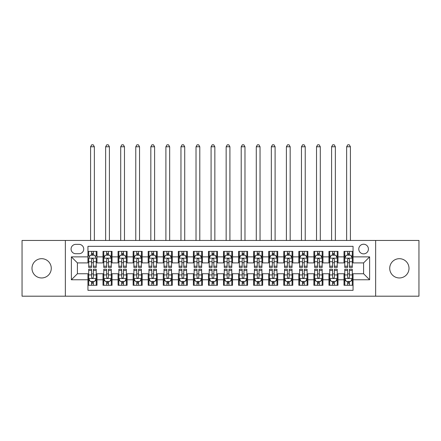 <?xml version="1.0" encoding="UTF-8"?>
<svg xmlns="http://www.w3.org/2000/svg" width="441" height="441" viewBox="0 0 441 441"><rect width="100%" height="100%" fill="white"/><g stroke="black" fill="none" stroke-linecap="round" stroke-linejoin="round"><path stroke-width="0.66" d="M399.37 258.685A9.641 9.641 0 0 0 389.728 268.326A9.641 9.641 0 0 0 399.37 277.962A9.641 9.641 0 0 0 409.011 268.326A9.641 9.641 0 0 0 399.37 258.685M41.63 258.685A9.641 9.641 0 0 0 31.989 268.326A9.641 9.641 0 0 0 41.63 277.962A9.641 9.641 0 0 0 51.272 268.326A9.641 9.641 0 0 0 41.63 258.685M363.593 244.226A4.818 4.818 0 0 0 358.776 249.044A4.818 4.818 0 0 0 363.593 253.862A4.818 4.818 0 0 0 368.417 249.044A4.818 4.818 0 0 0 363.593 244.226M375.644 296.192L418.95 296.192L418.95 240.455L375.644 240.455L375.644 296.192L65.356 296.192L65.356 240.455L22.05 240.455L22.05 296.192L65.356 296.192M353.054 251.381L344.013 251.381L344.013 256.877L337.988 256.877L337.988 262.902L344.013 262.902L344.013 256.877M337.988 256.877L337.988 251.381L328.953 251.381L328.953 256.877L322.928 256.877L322.928 262.902L328.953 262.902L328.953 256.877M322.928 256.877L322.928 251.381L313.887 251.381L313.887 256.877L307.862 256.877L307.862 262.902L313.887 262.902L313.887 256.877M307.862 256.877L307.862 251.381L298.827 251.381L298.827 256.877L292.802 256.877L292.802 262.902L298.827 262.902L298.827 256.877M292.802 256.877L292.802 251.381L283.761 251.381L283.761 256.877L277.736 256.877L277.736 262.902L283.761 262.902L283.761 256.877M277.736 256.877L277.736 251.381L268.701 251.381L268.701 256.877L262.676 256.877L262.676 262.902L268.701 262.902L268.701 256.877M262.676 256.877L262.676 251.381L253.636 251.381L253.636 256.877L247.61 256.877L247.61 262.902L253.636 262.902L253.636 256.877M247.61 256.877L247.61 251.381L238.575 251.381L238.575 256.877L232.55 256.877L232.55 262.902L238.575 262.902L238.575 256.877M232.55 256.877L232.55 251.381L223.51 251.381L223.51 256.877L217.49 256.877L217.49 262.902L223.51 262.902L223.51 256.877M217.49 256.877L217.49 251.381L208.45 251.381L208.45 256.877L202.425 256.877L202.425 262.902L208.45 262.902L208.45 256.877M202.425 256.877L202.425 251.381L193.39 251.381L193.39 256.877L187.364 256.877L187.364 262.902L193.39 262.902L193.39 256.877M187.364 256.877L187.364 251.381L178.324 251.381L178.324 256.877L172.299 256.877L172.299 262.902L178.324 262.902L178.324 256.877M172.299 256.877L172.299 251.381L163.264 251.381L163.264 256.877L157.239 256.877L157.239 262.902L163.264 262.902L163.264 256.877M157.239 256.877L157.239 251.381L148.198 251.381L148.198 256.877L142.173 256.877L142.173 262.902L148.198 262.902L148.198 256.877M142.173 256.877L142.173 251.381L133.138 251.381L133.138 256.877L127.113 256.877L127.113 262.902L133.138 262.902L133.138 256.877M127.113 256.877L127.113 251.381L118.072 251.381L118.072 256.877L112.047 256.877L112.047 262.902L118.072 262.902L118.072 256.877M112.047 256.877L112.047 251.381L103.012 251.381L103.012 262.902L96.987 262.902L96.987 251.381L87.946 251.381M87.946 285.272L96.987 285.272L96.987 273.745L103.012 273.745L103.012 285.272L112.047 285.272L112.047 273.745L118.072 273.745L118.072 279.77L112.047 279.77M118.072 279.77L118.072 285.272L127.113 285.272L127.113 273.745L133.138 273.745L133.138 279.77L127.113 279.77M133.138 279.77L133.138 285.272L142.173 285.272L142.173 273.745L148.198 273.745L148.198 279.77L142.173 279.77M148.198 279.77L148.198 285.272L157.239 285.272L157.239 273.745L163.264 273.745L163.264 279.77L157.239 279.77M163.264 279.77L163.264 285.272L172.299 285.272L172.299 273.745L178.324 273.745L178.324 279.77L172.299 279.77M178.324 279.77L178.324 285.272L187.364 285.272L187.364 273.745L193.39 273.745L193.39 279.77L187.364 279.77M193.39 279.77L193.39 285.272L202.425 285.272L202.425 273.745L208.45 273.745L208.45 279.77L202.425 279.77M208.45 279.77L208.45 285.272L217.49 285.272L217.49 273.745L223.51 273.745L223.51 279.77L217.49 279.77M223.51 279.77L223.51 285.272L232.55 285.272L232.55 273.745L238.575 273.745L238.575 279.77L232.55 279.77M238.575 279.77L238.575 285.272L247.61 285.272L247.61 273.745L253.636 273.745L253.636 279.77L247.61 279.77M253.636 279.77L253.636 285.272L262.676 285.272L262.676 273.745L268.701 273.745L268.701 279.77L262.676 279.77M268.701 279.77L268.701 285.272L277.736 285.272L277.736 273.745L283.761 273.745L283.761 279.77L277.736 279.77M283.761 279.77L283.761 285.272L292.802 285.272L292.802 273.745L298.827 273.745L298.827 279.77L292.802 279.77M298.827 279.77L298.827 285.272L307.862 285.272L307.862 273.745L313.887 273.745L313.887 279.77L307.862 279.77M313.887 279.77L313.887 285.272L322.928 285.272L322.928 273.745L328.953 273.745L328.953 279.77L322.928 279.77M328.953 279.77L328.953 285.272L337.988 285.272L337.988 273.745L344.013 273.745L344.013 279.77L337.988 279.77M75.747 253.713L79.06 253.713A4.669 4.669 0 0 0 83.729 249.044A4.669 4.669 0 0 0 79.06 244.375L75.747 244.375A4.669 4.669 0 0 0 71.078 249.044A4.669 4.669 0 0 0 75.747 253.713M375.644 240.455L65.356 240.455M353.054 256.877L353.054 246.332L87.946 246.332L87.946 262.902L77.407 262.902L77.407 273.745L87.946 273.745L87.946 290.316L353.054 290.316L353.054 273.745L363.593 273.745L363.593 262.902L353.054 262.902L353.054 256.877L369.619 256.877L369.619 279.77L353.054 279.77M87.946 279.77L71.381 279.77L71.381 256.877L87.946 256.877M344.013 279.77L344.013 285.272L353.054 285.272M87.946 255.146L88.702 255.146M91.563 255.146L93.371 255.146M96.232 255.146L96.987 255.146M87.946 262.753L88.702 262.753M91.563 262.753L93.371 262.753M96.232 262.753L96.987 262.753M87.946 273.9L88.702 273.9M91.563 273.9L93.371 273.9M96.232 273.9L96.987 273.9M87.946 281.501L88.702 281.501M91.563 281.501L93.371 281.501M96.232 281.501L96.987 281.501M103.012 262.753L103.767 262.753M106.628 262.753L108.436 262.753M111.297 262.753L112.047 262.753M103.012 255.146L103.767 255.146M106.628 255.146L108.436 255.146M111.297 255.146L112.047 255.146M103.012 273.9L103.767 273.9M106.628 273.9L108.436 273.9M111.297 273.9L112.047 273.9M103.012 281.501L103.767 281.501M106.628 281.501L108.436 281.501M111.297 281.501L112.047 281.501M118.072 273.9L118.827 273.9M121.688 273.9L123.497 273.9M126.358 273.9L127.113 273.9M118.072 281.501L118.827 281.501M121.688 281.501L123.497 281.501M126.358 281.501L127.113 281.501M118.072 255.146L118.827 255.146M121.688 255.146L123.497 255.146M126.358 255.146L127.113 255.146M118.072 262.753L118.827 262.753M121.688 262.753L123.497 262.753M126.358 262.753L127.113 262.753M133.138 273.9L133.888 273.9M136.754 273.9L138.557 273.9M141.423 273.9L142.173 273.9M133.138 281.501L133.888 281.501M136.754 281.501L138.557 281.501M141.423 281.501L142.173 281.501M133.138 255.146L133.888 255.146M136.754 255.146L138.557 255.146M141.423 255.146L142.173 255.146M133.138 262.753L133.888 262.753M136.754 262.753L138.557 262.753M141.423 262.753L142.173 262.753M148.198 273.9L148.953 273.9M151.814 273.9L153.622 273.9M156.483 273.9L157.239 273.9M148.198 281.501L148.953 281.501M151.814 281.501L153.622 281.501M156.483 281.501L157.239 281.501M148.198 255.146L148.953 255.146M151.814 255.146L153.622 255.146M156.483 255.146L157.239 255.146M148.198 262.753L148.953 262.753M151.814 262.753L153.622 262.753M156.483 262.753L157.239 262.753M163.264 273.9L164.013 273.9M166.874 273.9L168.683 273.9M171.549 273.9L172.299 273.9M163.264 281.501L164.013 281.501M166.874 281.501L168.683 281.501M171.549 281.501L172.299 281.501M163.264 255.146L164.013 255.146M166.874 255.146L168.683 255.146M171.549 255.146L172.299 255.146M163.264 262.753L164.013 262.753M166.874 262.753L168.683 262.753M171.549 262.753L172.299 262.753M178.324 273.9L179.079 273.9M181.94 273.9L183.748 273.9M186.609 273.9L187.364 273.9M178.324 281.501L179.079 281.501M181.94 281.501L183.748 281.501M186.609 281.501L187.364 281.501M178.324 255.146L179.079 255.146M181.94 255.146L183.748 255.146M186.609 255.146L187.364 255.146M178.324 262.753L179.079 262.753M181.94 262.753L183.748 262.753M186.609 262.753L187.364 262.753M193.39 273.9L194.139 273.9M197 273.9L198.808 273.9M201.669 273.9L202.425 273.9M193.39 281.501L194.139 281.501M197 281.501L198.808 281.501M201.669 281.501L202.425 281.501M193.39 255.146L194.139 255.146M197 255.146L198.808 255.146M201.669 255.146L202.425 255.146M193.39 262.753L194.139 262.753M197 262.753L198.808 262.753M201.669 262.753L202.425 262.753M208.45 273.9L209.205 273.9M212.066 273.9L213.874 273.9M216.735 273.9L217.49 273.9M208.45 281.501L209.205 281.501M212.066 281.501L213.874 281.501M216.735 281.501L217.49 281.501M208.45 255.146L209.205 255.146M212.066 255.146L213.874 255.146M216.735 255.146L217.49 255.146M208.45 262.753L209.205 262.753M212.066 262.753L213.874 262.753M216.735 262.753L217.49 262.753M223.51 273.9L224.265 273.9M227.126 273.9L228.934 273.9M231.795 273.9L232.55 273.9M223.51 281.501L224.265 281.501M227.126 281.501L228.934 281.501M231.795 281.501L232.55 281.501M223.51 255.146L224.265 255.146M227.126 255.146L228.934 255.146M231.795 255.146L232.55 255.146M223.51 262.753L224.265 262.753M227.126 262.753L228.934 262.753M231.795 262.753L232.55 262.753M238.575 273.9L239.331 273.9M242.192 273.9L244 273.9M246.861 273.9L247.61 273.9M238.575 281.501L239.331 281.501M242.192 281.501L244 281.501M246.861 281.501L247.61 281.501M238.575 255.146L239.331 255.146M242.192 255.146L244 255.146M246.861 255.146L247.61 255.146M238.575 262.753L239.331 262.753M242.192 262.753L244 262.753M246.861 262.753L247.61 262.753M253.636 273.9L254.391 273.9M257.252 273.9L259.06 273.9M261.921 273.9L262.676 273.9M253.636 281.501L254.391 281.501M257.252 281.501L259.06 281.501M261.921 281.501L262.676 281.501M253.636 255.146L254.391 255.146M257.252 255.146L259.06 255.146M261.921 255.146L262.676 255.146M253.636 262.753L254.391 262.753M257.252 262.753L259.06 262.753M261.921 262.753L262.676 262.753M268.701 273.9L269.451 273.9M272.317 273.9L274.126 273.9M276.987 273.9L277.736 273.9M268.701 281.501L269.451 281.501M272.317 281.501L274.126 281.501M276.987 281.501L277.736 281.501M268.701 255.146L269.451 255.146M272.317 255.146L274.126 255.146M276.987 255.146L277.736 255.146M268.701 262.753L269.451 262.753M272.317 262.753L274.126 262.753M276.987 262.753L277.736 262.753M283.761 273.9L284.517 273.9M287.378 273.9L289.186 273.9M292.047 273.9L292.802 273.9M283.761 281.501L284.517 281.501M287.378 281.501L289.186 281.501M292.047 281.501L292.802 281.501M283.761 255.146L284.517 255.146M287.378 255.146L289.186 255.146M292.047 255.146L292.802 255.146M283.761 262.753L284.517 262.753M287.378 262.753L289.186 262.753M292.047 262.753L292.802 262.753M298.827 273.9L299.577 273.9M302.443 273.9L304.246 273.9M307.112 273.9L307.862 273.9M298.827 281.501L299.577 281.501M302.443 281.501L304.246 281.501M307.112 281.501L307.862 281.501M298.827 255.146L299.577 255.146M302.443 255.146L304.246 255.146M307.112 255.146L307.862 255.146M298.827 262.753L299.577 262.753M302.443 262.753L304.246 262.753M307.112 262.753L307.862 262.753M313.887 273.9L314.642 273.9M317.503 273.9L319.312 273.9M322.173 273.9L322.928 273.9M313.887 281.501L314.642 281.501M317.503 281.501L319.312 281.501M322.173 281.501L322.928 281.501M313.887 255.146L314.642 255.146M317.503 255.146L319.312 255.146M322.173 255.146L322.928 255.146M313.887 262.753L314.642 262.753M317.503 262.753L319.312 262.753M322.173 262.753L322.928 262.753M328.953 273.9L329.703 273.9M332.564 273.9L334.372 273.9M337.233 273.9L337.988 273.9M328.953 281.501L329.703 281.501M332.564 281.501L334.372 281.501M337.233 281.501L337.988 281.501M328.953 255.146L329.703 255.146M332.564 255.146L334.372 255.146M337.233 255.146L337.988 255.146M328.953 262.753L329.703 262.753M332.564 262.753L334.372 262.753M337.233 262.753L337.988 262.753M344.013 273.9L344.768 273.9M347.629 273.9L349.437 273.9M352.298 273.9L353.054 273.9M344.013 281.501L344.768 281.501M347.629 281.501L349.437 281.501M352.298 281.501L353.054 281.501M344.013 255.146L344.768 255.146M347.629 255.146L349.437 255.146M352.298 255.146L353.054 255.146M344.013 262.753L344.768 262.753M347.629 262.753L349.437 262.753M352.298 262.753L353.054 262.753M77.407 262.902L71.381 256.877M77.407 273.745L71.381 279.77M369.619 256.877L363.593 262.902M369.619 279.77L363.593 273.745M93.371 251.381L93.371 255.218L93.371 253.338L91.563 253.338M96.232 266.193L93.371 266.193L93.371 267.422L96.232 267.422L96.232 258.233L94.727 255.218L90.207 255.218L88.702 258.233L88.702 267.422L91.563 267.422L91.563 266.193L88.702 266.193M89.793 256.05L88.702 256.05L88.702 251.381M88.702 256.078L88.702 253.338M96.232 256.078L96.232 253.338M95.14 256.05L96.232 256.05L96.232 251.381M91.563 255.218L91.563 251.381M93.371 266.193L93.371 259.363C92.77 258.2 92.169 258.2 91.563 259.363L91.563 264.446M88.702 261.722L91.563 261.722L91.563 266.193M94.352 240.455L94.352 146.77L90.587 146.77L90.587 240.455M90.587 146.77L91.717 144.808L93.222 144.808L94.352 146.77M91.563 283.309L93.371 283.309M88.702 270.454L91.563 270.454L91.563 269.225L88.702 269.225L88.702 278.414L90.207 281.43L94.727 281.43L96.232 278.414L96.232 269.225L93.371 269.225L93.371 270.454L96.232 270.454M96.232 278.414L96.232 285.272M88.702 278.414L88.702 285.272M93.371 281.43L93.371 285.272M91.563 285.272L91.563 281.43M91.563 270.454L91.563 277.284C92.163 278.447 92.77 278.447 93.371 277.284L93.371 270.454M108.436 253.338L106.628 253.338M111.297 266.193L108.436 266.193L108.436 267.422L111.297 267.422L111.297 258.233L109.792 255.218L105.272 255.218L103.767 258.233L103.767 267.422L106.628 267.422L106.628 266.193L103.767 266.193M103.767 258.233L103.767 251.381M111.297 258.233L111.297 251.381M106.628 255.218L106.628 251.381M108.436 251.381L108.436 255.218M108.436 266.193L108.436 259.363C107.83 258.2 107.229 258.2 106.628 259.363L106.628 266.193M109.412 240.455L109.412 146.77L105.647 146.77L105.647 240.455M105.647 146.77L106.777 144.808L108.282 144.808L109.412 146.77M123.497 253.338L121.688 253.338M126.358 266.193L123.497 266.193L123.497 267.422L126.358 267.422L126.358 258.233L124.853 255.218L120.332 255.218L118.827 258.233L118.827 267.422L121.688 267.422L121.688 266.193L118.827 266.193M118.827 258.233L118.827 251.381M126.358 258.233L126.358 251.381M121.688 255.218L121.688 251.381M123.497 251.381L123.497 255.218M123.497 266.193L123.497 259.363C122.896 258.2 122.295 258.2 121.688 259.363L121.688 266.193M124.478 240.455L124.478 146.77L120.713 146.77L120.713 240.455M120.713 146.77L121.837 144.808L123.348 144.808L124.478 146.77M138.557 253.338L136.754 253.338M141.423 266.193L138.557 266.193L138.557 267.422L141.423 267.422L141.423 258.233L139.913 255.218L135.398 255.218L133.888 258.233L133.888 267.422L136.754 267.422L136.754 266.193L133.888 266.193M133.888 258.233L133.888 251.381M141.423 258.233L141.423 251.381M136.754 255.218L136.754 251.381M138.557 251.381L138.557 255.218M138.557 266.193L138.557 259.363C137.956 258.2 137.355 258.2 136.754 259.363L136.754 266.193M139.538 240.455L139.538 146.77L135.773 146.77L135.773 240.455M135.773 146.77L136.903 144.808L138.408 144.808L139.538 146.77M153.622 253.338L151.814 253.338M156.483 266.193L153.622 266.193L153.622 267.422L156.483 267.422L156.483 258.233L154.978 255.218L150.458 255.218L148.953 258.233L148.953 267.422L151.814 267.422L151.814 266.193L148.953 266.193M148.953 258.233L148.953 251.381M156.483 258.233L156.483 251.381M151.814 255.218L151.814 251.381M153.622 251.381L153.622 255.218M153.622 266.193L153.622 259.363C153.021 258.2 152.415 258.2 151.814 259.363L151.814 266.193M154.604 240.455L154.604 146.77L150.833 146.77L150.833 240.455M150.833 146.77L151.963 144.808L153.474 144.808L154.604 146.77M106.628 283.309L108.436 283.309M103.767 270.454L106.628 270.454L106.628 269.225L103.767 269.225L103.767 278.414L105.272 281.43L109.792 281.43L111.297 278.414L111.297 269.225L108.436 269.225L108.436 270.454L111.297 270.454M111.297 278.414L111.297 285.272M103.767 278.414L103.767 285.272M108.436 281.43L108.436 285.272M106.628 285.272L106.628 281.43M106.628 270.454L106.628 277.284C107.229 278.447 107.83 278.447 108.436 277.284L108.436 270.454M121.688 283.309L123.497 283.309M118.827 270.454L121.688 270.454L121.688 269.225L118.827 269.225L118.827 278.414L120.332 281.43L124.853 281.43L126.358 278.414L126.358 269.225L123.497 269.225L123.497 270.454L126.358 270.454M126.358 278.414L126.358 285.272M118.827 278.414L118.827 285.272M123.497 281.43L123.497 285.272M121.688 285.272L121.688 281.43M121.688 270.454L121.688 277.284C122.289 278.447 122.896 278.447 123.497 277.284L123.497 270.454M136.754 283.309L138.557 283.309M133.888 270.454L136.754 270.454L136.754 269.225L133.888 269.225L133.888 278.414L135.398 281.43L139.913 281.43L141.423 278.414L141.423 269.225L138.557 269.225L138.557 270.454L141.423 270.454M141.423 278.414L141.423 285.272M133.888 278.414L133.888 285.272M138.557 281.43L138.557 285.272M136.754 285.272L136.754 281.43M136.754 270.454L136.754 277.284C137.355 278.447 137.956 278.447 138.557 277.284L138.557 270.454M151.814 283.309L153.622 283.309M148.953 270.454L151.814 270.454L151.814 269.225L148.953 269.225L148.953 278.414L150.458 281.43L154.978 281.43L156.483 278.414L156.483 269.225L153.622 269.225L153.622 270.454L156.483 270.454M156.483 278.414L156.483 285.272M148.953 278.414L148.953 285.272M153.622 281.43L153.622 285.272M151.814 285.272L151.814 281.43M151.814 270.454L151.814 277.284C152.415 278.447 153.016 278.447 153.622 277.284L153.622 270.454M168.683 253.338L166.874 253.338M171.549 266.193L168.683 266.193L168.683 267.422L171.549 267.422L171.549 258.233L170.039 255.218L165.524 255.218L164.013 258.233L164.013 267.422L166.874 267.422L166.874 266.193L164.013 266.193M164.013 258.233L164.013 251.381M171.549 258.233L171.549 251.381M166.874 255.218L166.874 251.381M168.683 251.381L168.683 255.218M168.683 266.193L168.683 259.363C168.082 258.2 167.481 258.2 166.874 259.363L166.874 266.193M169.664 240.455L169.664 146.77L165.899 146.77L165.899 240.455M165.899 146.77L167.029 144.808L168.534 144.808L169.664 146.77M166.874 283.309L168.683 283.309M164.013 270.454L166.874 270.454L166.874 269.225L164.013 269.225L164.013 278.414L165.524 281.43L170.039 281.43L171.549 278.414L171.549 269.225L168.683 269.225L168.683 270.454L171.549 270.454M171.549 278.414L171.549 285.272M164.013 278.414L164.013 285.272M168.683 281.43L168.683 285.272M166.874 285.272L166.874 281.43M166.874 270.454L166.874 277.284C167.481 278.447 168.082 278.447 168.683 277.284L168.683 270.454M183.748 253.338L181.94 253.338M186.609 266.193L183.748 266.193L183.748 267.422L186.609 267.422L186.609 258.233L185.104 255.218L180.584 255.218L179.079 258.233L179.079 267.422L181.94 267.422L181.94 266.193L179.079 266.193M179.079 258.233L179.079 251.381M186.609 258.233L186.609 251.381M181.94 255.218L181.94 251.381M183.748 251.381L183.748 255.218M183.748 266.193L183.748 259.363C183.147 258.2 182.541 258.2 181.94 259.363L181.94 266.193M184.724 240.455L184.724 146.77L180.959 146.77L180.959 240.455M180.959 146.77L182.089 144.808L183.599 144.808L184.724 146.77M181.94 283.309L183.748 283.309M179.079 270.454L181.94 270.454L181.94 269.225L179.079 269.225L179.079 278.414L180.584 281.43L185.104 281.43L186.609 278.414L186.609 269.225L183.748 269.225L183.748 270.454L186.609 270.454M186.609 278.414L186.609 285.272M179.079 278.414L179.079 285.272M183.748 281.43L183.748 285.272M181.94 285.272L181.94 281.43M181.94 270.454L181.94 277.284C182.541 278.447 183.142 278.447 183.748 277.284L183.748 270.454M198.808 253.338L197 253.338M201.669 266.193L198.808 266.193L198.808 267.422L201.669 267.422L201.669 258.233L200.164 255.218L195.644 255.218L194.139 258.233L194.139 267.422L197 267.422L197 266.193L194.139 266.193M194.139 258.233L194.139 251.381M201.669 258.233L201.669 251.381M197 255.218L197 251.381M198.808 251.381L198.808 255.218M198.808 266.193L198.808 259.363C198.207 258.2 197.607 258.2 197 259.363L197 266.193M199.79 240.455L199.79 146.77L196.025 146.77L196.025 240.455M196.025 146.77L197.155 144.808L198.659 144.808L199.79 146.77M197 283.309L198.808 283.309M194.139 270.454L197 270.454L197 269.225L194.139 269.225L194.139 278.414L195.644 281.43L200.164 281.43L201.669 278.414L201.669 269.225L198.808 269.225L198.808 270.454L201.669 270.454M201.669 278.414L201.669 285.272M194.139 278.414L194.139 285.272M198.808 281.43L198.808 285.272M197 285.272L197 281.43M197 270.454L197 277.284C197.607 278.447 198.207 278.447 198.808 277.284L198.808 270.454M213.874 253.338L212.066 253.338M216.735 266.193L213.874 266.193L213.874 267.422L216.735 267.422L216.735 258.233L215.23 255.218L210.71 255.218L209.205 258.233L209.205 267.422L212.066 267.422L212.066 266.193L209.205 266.193M209.205 258.233L209.205 251.381M216.735 258.233L216.735 251.381M212.066 255.218L212.066 251.381M213.874 251.381L213.874 255.218M213.874 266.193L213.874 259.363C213.273 258.2 212.667 258.2 212.066 259.363L212.066 266.193M214.85 240.455L214.85 146.77L211.085 146.77L211.085 240.455M211.085 146.77L212.215 144.808L213.72 144.808L214.85 146.77M212.066 283.309L213.874 283.309M209.205 270.454L212.066 270.454L212.066 269.225L209.205 269.225L209.205 278.414L210.71 281.43L215.23 281.43L216.735 278.414L216.735 269.225L213.874 269.225L213.874 270.454L216.735 270.454M216.735 278.414L216.735 285.272M209.205 278.414L209.205 285.272M213.874 281.43L213.874 285.272M212.066 285.272L212.066 281.43M212.066 270.454L212.066 277.284C212.667 278.447 213.268 278.447 213.874 277.284L213.874 270.454M228.934 253.338L227.126 253.338M231.795 266.193L228.934 266.193L228.934 267.422L231.795 267.422L231.795 258.233L230.29 255.218L225.77 255.218L224.265 258.233L224.265 267.422L227.126 267.422L227.126 266.193L224.265 266.193M224.265 258.233L224.265 251.381M231.795 258.233L231.795 251.381M227.126 255.218L227.126 251.381M228.934 251.381L228.934 255.218M228.934 266.193L228.934 259.363C228.333 258.2 227.732 258.2 227.126 259.363L227.126 266.193M229.915 240.455L229.915 146.77L226.15 146.77L226.15 240.455M226.15 146.77L227.28 144.808L228.785 144.808L229.915 146.77M227.126 283.309L228.934 283.309M224.265 270.454L227.126 270.454L227.126 269.225L224.265 269.225L224.265 278.414L225.77 281.43L230.29 281.43L231.795 278.414L231.795 269.225L228.934 269.225L228.934 270.454L231.795 270.454M231.795 278.414L231.795 285.272M224.265 278.414L224.265 285.272M228.934 281.43L228.934 285.272M227.126 285.272L227.126 281.43M227.126 270.454L227.126 277.284C227.727 278.447 228.333 278.447 228.934 277.284L228.934 270.454M244 253.338L242.192 253.338M246.861 266.193L244 266.193L244 267.422L246.861 267.422L246.861 258.233L245.356 255.218L240.836 255.218L239.331 258.233L239.331 267.422L242.192 267.422L242.192 266.193L239.331 266.193M239.331 258.233L239.331 251.381M246.861 258.233L246.861 251.381M242.192 255.218L242.192 251.381M244 251.381L244 255.218M244 266.193L244 259.363C243.393 258.2 242.793 258.2 242.192 259.363L242.192 266.193M244.975 240.455L244.975 146.77L241.21 146.77L241.21 240.455M241.21 146.77L242.341 144.808L243.845 144.808L244.975 146.77M242.192 283.309L244 283.309M239.331 270.454L242.192 270.454L242.192 269.225L239.331 269.225L239.331 278.414L240.836 281.43L245.356 281.43L246.861 278.414L246.861 269.225L244 269.225L244 270.454L246.861 270.454M246.861 278.414L246.861 285.272M239.331 278.414L239.331 285.272M244 281.43L244 285.272M242.192 285.272L242.192 281.43M242.192 270.454L242.192 277.284C242.793 278.447 243.393 278.447 244 277.284L244 270.454M259.06 253.338L257.252 253.338M261.921 266.193L259.06 266.193L259.06 267.422L261.921 267.422L261.921 258.233L260.416 255.218L255.896 255.218L254.391 258.233L254.391 267.422L257.252 267.422L257.252 266.193L254.391 266.193M254.391 258.233L254.391 251.381M261.921 258.233L261.921 251.381M257.252 255.218L257.252 251.381M259.06 251.381L259.06 255.218M259.06 266.193L259.06 259.363C258.459 258.2 257.858 258.2 257.252 259.363L257.252 266.193M260.041 240.455L260.041 146.77L256.276 146.77L256.276 240.455M256.276 146.77L257.401 144.808L258.911 144.808L260.041 146.77M257.252 283.309L259.06 283.309M254.391 270.454L257.252 270.454L257.252 269.225L254.391 269.225L254.391 278.414L255.896 281.43L260.416 281.43L261.921 278.414L261.921 269.225L259.06 269.225L259.06 270.454L261.921 270.454M261.921 278.414L261.921 285.272M254.391 278.414L254.391 285.272M259.06 281.43L259.06 285.272M257.252 285.272L257.252 281.43M257.252 270.454L257.252 277.284C257.853 278.447 258.459 278.447 259.06 277.284L259.06 270.454M274.126 253.338L272.317 253.338M276.987 266.193L274.126 266.193L274.126 267.422L276.987 267.422L276.987 258.233L275.476 255.218L270.961 255.218L269.451 258.233L269.451 267.422L272.317 267.422L272.317 266.193L269.451 266.193M269.451 258.233L269.451 251.381M276.987 258.233L276.987 251.381M272.317 255.218L272.317 251.381M274.126 251.381L274.126 255.218M274.126 266.193L274.126 259.363C273.519 258.2 272.918 258.2 272.317 259.363L272.317 266.193M275.101 240.455L275.101 146.77L271.336 146.77L271.336 240.455M271.336 146.77L272.466 144.808L273.971 144.808L275.101 146.77M272.317 283.309L274.126 283.309M269.451 270.454L272.317 270.454L272.317 269.225L269.451 269.225L269.451 278.414L270.961 281.43L275.476 281.43L276.987 278.414L276.987 269.225L274.126 269.225L274.126 270.454L276.987 270.454M276.987 278.414L276.987 285.272M269.451 278.414L269.451 285.272M274.126 281.43L274.126 285.272M272.317 285.272L272.317 281.43M272.317 270.454L272.317 277.284C272.918 278.447 273.519 278.447 274.126 277.284L274.126 270.454M289.186 253.338L287.378 253.338M292.047 266.193L289.186 266.193L289.186 267.422L292.047 267.422L292.047 258.233L290.542 255.218L286.022 255.218L284.517 258.233L284.517 267.422L287.378 267.422L287.378 266.193L284.517 266.193M284.517 258.233L284.517 251.381M292.047 258.233L292.047 251.381M287.378 255.218L287.378 251.381M289.186 251.381L289.186 255.218M289.186 266.193L289.186 259.363C288.585 258.2 287.984 258.2 287.378 259.363L287.378 266.193M290.167 240.455L290.167 146.77L286.396 146.77L286.396 240.455M286.396 146.77L287.526 144.808L289.037 144.808L290.167 146.77M287.378 283.309L289.186 283.309M284.517 270.454L287.378 270.454L287.378 269.225L284.517 269.225L284.517 278.414L286.022 281.43L290.542 281.43L292.047 278.414L292.047 269.225L289.186 269.225L289.186 270.454L292.047 270.454M292.047 278.414L292.047 285.272M284.517 278.414L284.517 285.272M289.186 281.43L289.186 285.272M287.378 285.272L287.378 281.43M287.378 270.454L287.378 277.284C287.979 278.447 288.585 278.447 289.186 277.284L289.186 270.454M304.246 253.338L302.443 253.338M307.112 266.193L304.246 266.193L304.246 267.422L307.112 267.422L307.112 258.233L305.602 255.218L301.087 255.218L299.577 258.233L299.577 267.422L302.443 267.422L302.443 266.193L299.577 266.193M299.577 258.233L299.577 251.381M307.112 258.233L307.112 251.381M302.443 255.218L302.443 251.381M304.246 251.381L304.246 255.218M304.246 266.193L304.246 259.363C303.645 258.2 303.044 258.2 302.443 259.363L302.443 266.193M305.227 240.455L305.227 146.77L301.462 146.77L301.462 240.455M301.462 146.77L302.592 144.808L304.097 144.808L305.227 146.77M302.443 283.309L304.246 283.309M299.577 270.454L302.443 270.454L302.443 269.225L299.577 269.225L299.577 278.414L301.087 281.43L305.602 281.43L307.112 278.414L307.112 269.225L304.246 269.225L304.246 270.454L307.112 270.454M307.112 278.414L307.112 285.272M299.577 278.414L299.577 285.272M304.246 281.43L304.246 285.272M302.443 285.272L302.443 281.43M302.443 270.454L302.443 277.284C303.044 278.447 303.645 278.447 304.246 277.284L304.246 270.454M319.312 253.338L317.503 253.338M322.173 266.193L319.312 266.193L319.312 267.422L322.173 267.422L322.173 258.233L320.668 255.218L316.147 255.218L314.642 258.233L314.642 267.422L317.503 267.422L317.503 266.193L314.642 266.193M314.642 258.233L314.642 251.381M322.173 258.233L322.173 251.381M317.503 255.218L317.503 251.381M319.312 251.381L319.312 255.218M319.312 266.193L319.312 259.363C318.711 258.2 318.104 258.2 317.503 259.363L317.503 266.193M320.287 240.455L320.287 146.77L316.522 146.77L316.522 240.455M316.522 146.77L317.652 144.808L319.163 144.808L320.287 146.77M317.503 283.309L319.312 283.309M314.642 270.454L317.503 270.454L317.503 269.225L314.642 269.225L314.642 278.414L316.147 281.43L320.668 281.43L322.173 278.414L322.173 269.225L319.312 269.225L319.312 270.454L322.173 270.454M322.173 278.414L322.173 285.272M314.642 278.414L314.642 285.272M319.312 281.43L319.312 285.272M317.503 285.272L317.503 281.43M317.503 270.454L317.503 277.284C318.104 278.447 318.705 278.447 319.312 277.284L319.312 270.454M334.372 253.338L332.564 253.338M337.233 266.193L334.372 266.193L334.372 267.422L337.233 267.422L337.233 258.233L335.728 255.218L331.208 255.218L329.703 258.233L329.703 267.422L332.564 267.422L332.564 266.193L329.703 266.193M329.703 258.233L329.703 251.381M337.233 258.233L337.233 251.381M332.564 255.218L332.564 251.381M334.372 251.381L334.372 255.218M334.372 266.193L334.372 259.363C333.771 258.2 333.17 258.2 332.564 259.363L332.564 266.193M335.353 240.455L335.353 146.77L331.588 146.77L331.588 240.455M331.588 146.77L332.718 144.808L334.223 144.808L335.353 146.77M332.564 283.309L334.372 283.309M329.703 270.454L332.564 270.454L332.564 269.225L329.703 269.225L329.703 278.414L331.208 281.43L335.728 281.43L337.233 278.414L337.233 269.225L334.372 269.225L334.372 270.454L337.233 270.454M337.233 278.414L337.233 285.272M329.703 278.414L329.703 285.272M334.372 281.43L334.372 285.272M332.564 285.272L332.564 281.43M332.564 270.454L332.564 277.284C333.17 278.447 333.771 278.447 334.372 277.284L334.372 270.454M349.437 253.338L347.629 253.338M352.298 266.193L349.437 266.193L349.437 267.422L352.298 267.422L352.298 258.233L350.793 255.218L346.273 255.218L344.768 258.233L344.768 267.422L347.629 267.422L347.629 266.193L344.768 266.193M344.768 258.233L344.768 251.381M352.298 258.233L352.298 251.381M347.629 255.218L347.629 251.381M349.437 251.381L349.437 255.218M349.437 266.193L349.437 259.363C348.837 258.2 348.23 258.2 347.629 259.363L347.629 266.193M350.413 240.455L350.413 146.77L346.648 146.77L346.648 240.455M346.648 146.77L347.778 144.808L349.283 144.808L350.413 146.77M347.629 283.309L349.437 283.309M344.768 270.454L347.629 270.454L347.629 269.225L344.768 269.225L344.768 278.414L346.273 281.43L350.793 281.43L352.298 278.414L352.298 269.225L349.437 269.225L349.437 270.454L352.298 270.454M352.298 278.414L352.298 285.272M344.768 278.414L344.768 285.272M349.437 281.43L349.437 285.272M347.629 285.272L347.629 281.43M347.629 270.454L347.629 277.284C348.23 278.447 348.831 278.447 349.437 277.284L349.437 270.454M103.012 279.77L96.987 279.77M103.012 256.877L96.987 256.877M96.193 258.156L88.74 258.156M96.232 261.722L93.371 261.722M93.371 254.297L91.563 254.297M88.74 278.492L96.193 278.492M96.232 280.597L95.14 280.597M89.793 280.597L88.702 280.597M93.371 274.925L96.232 274.925M88.702 274.925L91.563 274.925M91.563 282.35L93.371 282.35M111.259 258.156L103.8 258.156M103.767 256.05L104.859 256.05M110.206 256.05L111.297 256.05M106.628 261.722L103.767 261.722M111.297 261.722L108.436 261.722M108.436 254.297L106.628 254.297M126.319 258.156L118.866 258.156M118.827 256.05L119.919 256.05M125.266 256.05L126.358 256.05M121.688 261.722L118.827 261.722M126.358 261.722L123.497 261.722M123.497 254.297L121.688 254.297M141.385 258.156L133.926 258.156M133.888 256.05L134.979 256.05M140.332 256.05L141.423 256.05M136.754 261.722L133.888 261.722M141.423 261.722L138.557 261.722M138.557 254.297L136.754 254.297M156.445 258.156L148.992 258.156M148.953 256.05L150.045 256.05M155.392 256.05L156.483 256.05M151.814 261.722L148.953 261.722M156.483 261.722L153.622 261.722M153.622 254.297L151.814 254.297M103.8 278.492L111.259 278.492M111.297 280.597L110.206 280.597M104.859 280.597L103.767 280.597M108.436 274.925L111.297 274.925M103.767 274.925L106.628 274.925M106.628 282.35L108.436 282.35M118.866 278.492L126.319 278.492M126.358 280.597L125.266 280.597M119.919 280.597L118.827 280.597M123.497 274.925L126.358 274.925M118.827 274.925L121.688 274.925M121.688 282.35L123.497 282.35M133.926 278.492L141.385 278.492M141.423 280.597L140.332 280.597M134.979 280.597L133.888 280.597M138.557 274.925L141.423 274.925M133.888 274.925L136.754 274.925M136.754 282.35L138.557 282.35M148.992 278.492L156.445 278.492M156.483 280.597L155.392 280.597M150.045 280.597L148.953 280.597M153.622 274.925L156.483 274.925M148.953 274.925L151.814 274.925M151.814 282.35L153.622 282.35M171.51 258.156L164.052 258.156M164.013 256.05L165.105 256.05M170.452 256.05L171.549 256.05M166.874 261.722L164.013 261.722M171.549 261.722L168.683 261.722M168.683 254.297L166.874 254.297M164.052 278.492L171.51 278.492M171.549 280.597L170.452 280.597M165.105 280.597L164.013 280.597M168.683 274.925L171.549 274.925M164.013 274.925L166.874 274.925M166.874 282.35L168.683 282.35M186.571 258.156L179.118 258.156M179.079 256.05L180.171 256.05M185.518 256.05L186.609 256.05M181.94 261.722L179.079 261.722M186.609 261.722L183.748 261.722M183.748 254.297L181.94 254.297M179.118 278.492L186.571 278.492M186.609 280.597L185.518 280.597M180.171 280.597L179.079 280.597M183.748 274.925L186.609 274.925M179.079 274.925L181.94 274.925M181.94 282.35L183.748 282.35M201.636 258.156L194.178 258.156M194.139 256.05L195.231 256.05M200.578 256.05L201.669 256.05M197 261.722L194.139 261.722M201.669 261.722L198.808 261.722M198.808 254.297L197 254.297M194.178 278.492L201.636 278.492M201.669 280.597L200.578 280.597M195.231 280.597L194.139 280.597M198.808 274.925L201.669 274.925M194.139 274.925L197 274.925M197 282.35L198.808 282.35M216.696 258.156L209.238 258.156M209.205 256.05L210.296 256.05M215.643 256.05L216.735 256.05M212.066 261.722L209.205 261.722M216.735 261.722L213.874 261.722M213.874 254.297L212.066 254.297M209.238 278.492L216.696 278.492M216.735 280.597L215.643 280.597M210.296 280.597L209.205 280.597M213.874 274.925L216.735 274.925M209.205 274.925L212.066 274.925M212.066 282.35L213.874 282.35M231.762 258.156L224.304 258.156M224.265 256.05L225.357 256.05M230.704 256.05L231.795 256.05M227.126 261.722L224.265 261.722M231.795 261.722L228.934 261.722M228.934 254.297L227.126 254.297M224.304 278.492L231.762 278.492M231.795 280.597L230.704 280.597M225.357 280.597L224.265 280.597M228.934 274.925L231.795 274.925M224.265 274.925L227.126 274.925M227.126 282.35L228.934 282.35M246.822 258.156L239.364 258.156M239.331 256.05L240.422 256.05M245.769 256.05L246.861 256.05M242.192 261.722L239.331 261.722M246.861 261.722L244 261.722M244 254.297L242.192 254.297M239.364 278.492L246.822 278.492M246.861 280.597L245.769 280.597M240.422 280.597L239.331 280.597M244 274.925L246.861 274.925M239.331 274.925L242.192 274.925M242.192 282.35L244 282.35M261.882 258.156L254.429 258.156M254.391 256.05L255.482 256.05M260.829 256.05L261.921 256.05M257.252 261.722L254.391 261.722M261.921 261.722L259.06 261.722M259.06 254.297L257.252 254.297M254.429 278.492L261.882 278.492M261.921 280.597L260.829 280.597M255.482 280.597L254.391 280.597M259.06 274.925L261.921 274.925M254.391 274.925L257.252 274.925M257.252 282.35L259.06 282.35M276.948 258.156L269.49 258.156M269.451 256.05L270.548 256.05M275.895 256.05L276.987 256.05M272.317 261.722L269.451 261.722M276.987 261.722L274.126 261.722M274.126 254.297L272.317 254.297M269.49 278.492L276.948 278.492M276.987 280.597L275.895 280.597M270.548 280.597L269.451 280.597M274.126 274.925L276.987 274.925M269.451 274.925L272.317 274.925M272.317 282.35L274.126 282.35M292.008 258.156L284.555 258.156M284.517 256.05L285.608 256.05M290.955 256.05L292.047 256.05M287.378 261.722L284.517 261.722M292.047 261.722L289.186 261.722M289.186 254.297L287.378 254.297M284.555 278.492L292.008 278.492M292.047 280.597L290.955 280.597M285.608 280.597L284.517 280.597M289.186 274.925L292.047 274.925M284.517 274.925L287.378 274.925M287.378 282.35L289.186 282.35M307.074 258.156L299.615 258.156M299.577 256.05L300.668 256.05M306.021 256.05L307.112 256.05M302.443 261.722L299.577 261.722M307.112 261.722L304.246 261.722M304.246 254.297L302.443 254.297M299.615 278.492L307.074 278.492M307.112 280.597L306.021 280.597M300.668 280.597L299.577 280.597M304.246 274.925L307.112 274.925M299.577 274.925L302.443 274.925M302.443 282.35L304.246 282.35M322.134 258.156L314.681 258.156M314.642 256.05L315.734 256.05M321.081 256.05L322.173 256.05M317.503 261.722L314.642 261.722M322.173 261.722L319.312 261.722M319.312 254.297L317.503 254.297M314.681 278.492L322.134 278.492M322.173 280.597L321.081 280.597M315.734 280.597L314.642 280.597M319.312 274.925L322.173 274.925M314.642 274.925L317.503 274.925M317.503 282.35L319.312 282.35M337.2 258.156L329.741 258.156M329.703 256.05L330.794 256.05M336.141 256.05L337.233 256.05M332.564 261.722L329.703 261.722M337.233 261.722L334.372 261.722M334.372 254.297L332.564 254.297M329.741 278.492L337.2 278.492M337.233 280.597L336.141 280.597M330.794 280.597L329.703 280.597M334.372 274.925L337.233 274.925M329.703 274.925L332.564 274.925M332.564 282.35L334.372 282.35M352.26 258.156L344.807 258.156M344.768 256.05L345.86 256.05M351.207 256.05L352.298 256.05M347.629 261.722L344.768 261.722M352.298 261.722L349.437 261.722M349.437 254.297L347.629 254.297M344.807 278.492L352.26 278.492M352.298 280.597L351.207 280.597M345.86 280.597L344.768 280.597M349.437 274.925L352.298 274.925M344.768 274.925L347.629 274.925M347.629 282.35L349.437 282.35"/></g></svg>
